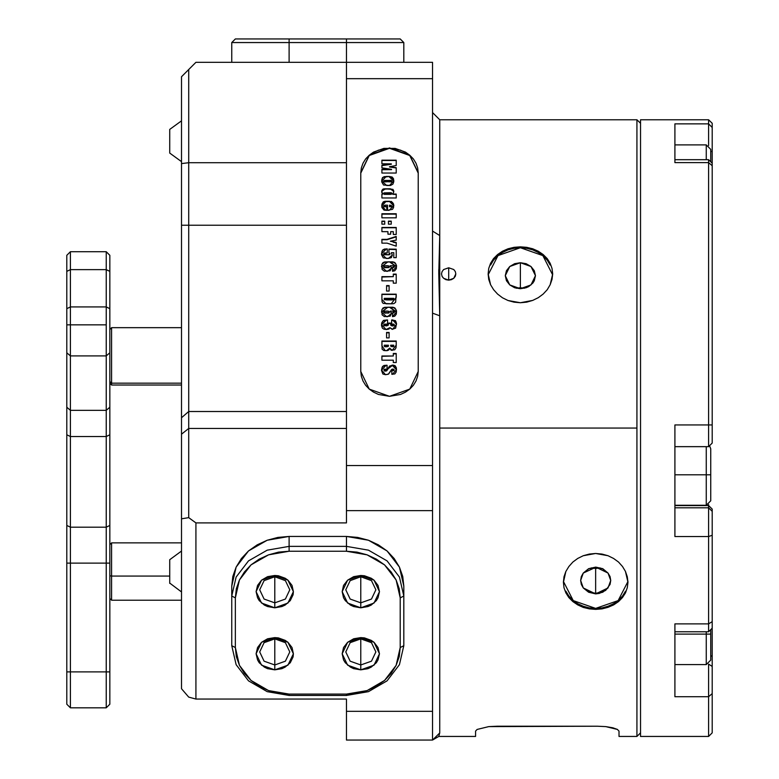 <?xml version="1.0" encoding="UTF-8"?>
<svg xmlns="http://www.w3.org/2000/svg" width="779" height="779" viewBox="0 0 779 779"><rect width="100%" height="100%" fill="white"/><g stroke="black" fill="none" stroke-linecap="round" stroke-linejoin="round"><path stroke-width="1.17" d="M550.188 265.016L547.209 260.186L543.197 255.95L538.308 252.474L532.729 249.884L526.672 248.297L520.372 247.761L514.082 248.297L508.025 249.884L502.445 252.474L497.557 255.95L493.545 260.186L490.566 265.016M520.372 288.746L514.617 287.753L509.729 284.929L506.467 280.703L505.318 275.708L506.467 270.722L509.729 266.486L514.617 263.662L520.372 262.669L526.137 263.662L531.025 266.486L534.287 270.722L535.436 275.708L534.287 280.703L532.894 282.952L528.746 286.555L526.137 287.753L520.372 288.746L509.729 284.929L505.318 275.708L509.729 266.486L520.372 262.669L531.025 266.486L535.436 275.708L531.025 284.929L520.372 288.746M552.632 274.812L542.827 255.629L520.372 247.761L520.372 246.816L532.719 248.813L538.299 251.266L543.177 254.567L547.199 258.638L550.178 263.321L552.019 268.482L552.652 273.916L550.198 284.724L547.228 289.681L543.206 294.082L538.338 297.714L532.758 300.441L520.372 302.71L514.082 302.145L508.015 300.451L502.455 297.744L497.557 294.092L493.555 289.71L490.566 284.744L488.725 279.398L488.102 273.926L488.725 268.492L490.556 263.351L493.545 258.647L497.557 254.577L502.436 251.266L508.025 248.822L514.062 247.323L520.372 246.816L526.662 247.313L532.719 248.813L538.299 251.266M520.372 287.763L524.471 288.259L520.372 287.763L520.372 262.669L520.372 287.763L516.282 288.259L520.372 287.763M565.856 591.183L568.845 596.013L572.857 600.249L577.745 603.725L583.325 606.305L589.382 607.902L595.672 608.438L601.972 607.902L608.029 606.305L613.599 603.725L618.497 600.249L622.509 596.013L625.488 591.183M583.325 587.95L581.309 584.396L580.618 580.491L581.309 576.577L583.325 573.023L588.642 568.709L595.692 567.131L602.712 568.719L608.029 573.023L610.045 576.577L610.736 580.491L610.045 584.396L605.663 590.394L599.314 593.442L595.672 593.851L588.622 592.254L583.325 587.95L580.618 580.491L583.325 573.023L595.692 567.258L588.642 568.709L583.325 573.023L588.778 568.767L595.672 567.258L602.566 568.767L608.029 573.023L610.736 580.491L608.029 587.95L595.672 593.851L602.712 592.264L608.029 587.95L602.566 591.962L595.672 593.345L595.672 567.258L595.672 568.427L600.083 567.862L595.672 568.427L595.672 593.345L588.788 591.962L583.325 587.95L588.622 592.254L595.672 593.851L583.325 587.95M625.498 592.838L622.528 597.522L618.507 601.612L613.638 604.913L608.058 607.367L602.001 608.876L595.672 609.382L589.382 608.876L583.315 607.377L577.755 604.932L572.847 601.612L568.845 597.551L565.866 592.858L564.025 587.707L563.402 582.293L564.025 576.791L565.856 571.474L568.845 566.489L572.857 562.097L577.736 558.465L583.325 555.739L589.362 554.064L595.672 553.489L608.019 555.739L613.599 558.455L618.477 562.087L622.499 566.489L625.479 571.435L627.942 582.264L627.329 587.678L625.498 592.838L622.528 597.522L618.507 601.612L613.638 604.913L608.058 607.367L595.672 609.382L595.672 608.438L618.127 600.56L627.932 581.387M627.942 582.264L627.319 576.781L625.479 571.435L622.499 566.489L618.477 562.087L613.599 558.455L608.019 555.739L601.963 554.054L595.672 553.489L583.325 555.739L577.736 558.465L572.857 562.097L568.845 566.489L565.856 571.474L563.402 582.283M418.187 172.753L418.187 371.495L418.187 172.753L417.632 167.904L416.005 163.249L413.347 158.955L409.783 155.187L405.44 152.1L395.099 148.39L383.901 148.39L373.56 152.1L369.217 155.187L365.653 158.955L362.995 163.249L361.368 167.904L360.813 172.753L369.217 155.187L389.5 147.913L409.783 155.187L418.187 172.753M360.813 371.495L360.813 172.753L360.813 371.495L361.368 376.335L362.995 380.999L365.653 385.293L369.217 389.062L373.56 392.149L378.526 394.447L389.5 396.336L369.217 389.062L360.813 371.495M432.53 740.05L432.53 711.354L346.47 711.354L346.47 699.036L195.88 699.036L188.703 697.108L181.536 688.763L181.536 76.702L188.703 69.535L188.703 225.219L346.47 225.219L188.703 225.219L188.703 411.536L346.47 411.536L188.703 411.536L188.703 428.469L346.47 428.469L188.703 428.469L188.703 517.645L181.536 518.833L181.536 434.205L188.703 428.469L188.703 411.536L181.536 417.748L181.536 225.219L188.703 225.219L188.703 162.675L181.536 163.619L181.536 76.702L188.703 69.535L188.703 162.675L181.536 163.619L181.536 225.219L188.703 225.219L188.703 411.536L181.536 417.748L181.536 434.205L188.703 428.469L188.703 517.645L195.88 522.904L346.47 522.904L346.47 78.698L432.53 78.698L432.53 231.042L439.697 235.521L439.697 119.732L439.697 235.521L438.743 273.916L439.697 315.816L439.697 732.961L438.743 736.467L432.53 740.05L346.47 740.05L346.47 711.354L346.47 740.05L432.53 740.05L432.53 510.586L432.53 711.354L346.47 711.354L346.47 699.036L195.88 699.036L195.88 522.904L188.703 517.645L181.536 518.833L181.536 688.763L188.703 697.108L195.88 699.036L195.88 522.904L346.47 522.904L346.47 510.586L432.53 510.586L432.53 231.042L439.697 235.521L439.697 315.816L432.53 313.197L439.697 315.816L439.697 732.961L432.53 740.05L439.697 732.961L438.743 736.467L475.56 736.467L475.56 731.082L477.167 729.417L488.735 726.641L597.464 726.203L605.78 726.641L612.752 727.82L617.474 729.475M618.984 731.082L618.984 736.467L618.984 731.082L617.367 729.417L605.78 726.641L597.464 726.203L497.07 726.203L488.735 726.641L477.176 729.417M188.703 69.535L195.88 62.359L188.703 69.535M403.843 586.129L402.743 576.431L399.471 567.112L394.174 558.524L387.036 550.996L378.341 544.813L368.428 540.227L357.668 537.393L346.47 536.439L289.106 536.439L277.908 537.393L267.148 540.227L257.226 544.813L248.53 550.996L241.402 558.524L236.095 567.112L232.833 576.431L231.733 586.129L236.095 567.112L248.53 550.996L267.148 540.227L289.106 536.439L346.47 536.439L368.428 540.227L387.036 550.996L399.471 567.112L403.843 586.129L403.843 645.723L400.26 647.515L400.26 597.834L403.843 596.042L399.471 577.025L387.036 560.909L368.428 550.14L346.47 546.352L346.47 551.25L367.055 554.794L384.505 564.892L396.16 580.004L400.26 597.834L403.843 596.042L403.843 586.129M432.53 62.359L195.88 62.359L346.47 62.359L346.47 78.698L346.47 62.359L432.53 62.359L432.53 78.698L432.53 62.359M188.703 162.675L346.47 162.675L188.703 162.675M432.53 231.042L432.53 78.698L346.47 78.698L346.47 510.586L432.53 510.586L432.53 465.55L346.47 465.55L432.53 465.55L432.53 231.042M389.5 396.336L400.474 394.447L405.44 392.149L409.783 389.062L413.347 385.293L416.005 380.999L417.632 376.335L418.187 371.495L409.783 389.062L389.5 396.336M636.91 428.099L636.91 736.467L636.91 119.732L636.91 428.099L439.697 428.099L636.91 428.099M438.743 273.916L438.762 269.641M451.411 279.68L448.665 280.167L445.919 279.69L443.592 278.327L442.034 276.302L441.489 273.916L442.034 271.55L443.592 269.544L448.665 267.742L453.729 269.544L455.287 271.54L455.832 273.906L455.287 276.292L453.738 278.327L451.411 279.68M552.652 273.896L552.029 279.379L550.198 284.724L547.228 289.681L543.206 294.082L538.338 297.714L532.758 300.441L526.701 302.135L520.372 302.71L508.015 300.451L502.455 297.744L497.557 294.092L493.555 289.71L490.566 284.744L488.102 273.916M543.177 254.567L547.199 258.638L550.178 263.321M455.832 273.906L453.738 278.327L448.665 280.167L448.665 267.742L453.729 269.544M443.592 269.544L448.665 267.742L448.665 280.167L443.592 278.327L442.19 276.603M475.56 736.467L475.56 731.082M591.261 567.862L595.672 568.427L591.261 567.862M563.421 581.387L573.227 600.56L595.672 608.438L595.672 609.382L583.315 607.377L577.755 604.932M572.847 601.612L568.845 597.551L565.866 592.858M490.556 263.351L493.545 258.647L497.557 254.577L502.436 251.266L508.025 248.822L520.372 246.816L520.372 247.761L497.927 255.629L488.121 274.812M595.692 567.131L608.029 573.023L602.712 568.719L595.692 567.131M274.763 664.974L274.763 669.872L261.578 665.139L256.116 653.727L261.578 642.305L274.763 637.582L274.763 638.887L264.11 642.714L259.699 651.935L264.11 661.157L274.763 664.974L264.11 661.157L259.699 651.935L264.11 642.714L274.763 638.887L274.763 664.974L274.763 638.887L285.406 642.714L289.817 651.935L285.406 661.157L274.763 664.974L285.406 661.157L289.817 651.935L285.406 642.714L274.763 638.887L274.763 637.582L267.625 638.809L261.578 642.305L257.537 647.544L256.116 653.727L257.537 659.901L259.261 662.695L264.402 667.155L267.625 668.645L274.763 669.872L281.891 668.645L285.114 667.155L290.265 662.695L293.05 656.872L293.401 653.727L291.989 647.544L287.948 642.305L285.114 640.299L278.395 637.884L274.763 637.582L287.948 642.305L293.401 653.727L287.948 665.139L274.763 669.872L274.763 664.974M274.763 602.868L274.763 607.766L261.578 603.034L256.116 591.621L261.578 580.199L274.763 575.477L274.763 576.781L264.11 580.608L259.699 589.83L264.11 599.051L274.763 602.868L264.11 599.051L259.699 589.83L264.11 580.608L274.763 576.781L274.763 602.868L274.763 576.781L285.406 580.608L289.817 589.83L285.406 599.051L274.763 602.868L285.406 599.051L289.817 589.83L285.406 580.608L274.763 576.781L274.763 575.477L267.625 576.703L261.578 580.199L257.537 585.438L256.116 591.621L257.537 597.795L259.261 600.59L264.402 605.049L267.625 606.539L274.763 607.766L281.891 606.539L285.114 605.049L290.265 600.59L293.05 594.766L293.401 591.621L291.989 585.438L287.948 580.199L285.114 578.193L278.395 575.778L274.763 575.477L287.948 580.199L293.401 591.621L287.948 603.034L274.763 607.766L274.763 602.868M360.813 664.974L360.813 669.872L347.629 665.139L342.166 653.727L347.629 642.305L360.813 637.582L360.813 638.887L350.17 642.714L345.759 651.935L350.17 661.157L360.813 664.974L350.17 661.157L345.759 651.935L350.17 642.714L360.813 638.887L360.813 664.974L360.813 638.887L371.466 642.714L375.877 651.935L371.466 661.157L360.813 664.974L371.466 661.157L375.877 651.935L371.466 642.714L360.813 638.887L360.813 637.582L353.676 638.809L347.629 642.305L343.588 647.544L342.166 653.727L343.588 659.901L345.311 662.695L350.453 667.155L353.676 668.645L360.813 669.872L367.951 668.645L371.174 667.155L376.315 662.695L378.039 659.901L379.461 653.727L378.039 647.544L373.998 642.305L371.174 640.299L364.455 637.884L360.813 637.582L373.998 642.305L379.461 653.727L373.998 665.139L360.813 669.872L360.813 664.974M360.813 602.868L360.813 607.766L347.629 603.034L342.166 591.621L347.629 580.199L360.813 575.477L360.813 576.781L350.17 580.608L345.759 589.83L350.17 599.051L360.813 602.868L350.17 599.051L345.759 589.83L350.17 580.608L360.813 576.781L360.813 602.868L360.813 576.781L371.466 580.608L375.877 589.83L371.466 599.051L360.813 602.868L371.466 599.051L375.877 589.83L371.466 580.608L360.813 576.781L360.813 575.477L353.676 576.703L347.629 580.199L343.588 585.438L342.166 591.621L343.588 597.795L345.311 600.59L350.453 605.049L353.676 606.539L360.813 607.766L367.951 606.539L371.174 605.049L376.315 600.59L378.039 597.795L379.461 591.621L378.039 585.438L373.998 580.199L371.174 578.193L364.455 575.778L360.813 575.477L373.998 580.199L379.461 591.621L373.998 603.034L360.813 607.766L360.813 602.868M400.26 647.515L396.16 665.344L384.505 680.447L367.055 690.545L346.47 694.089L346.47 695.404L368.428 691.625L387.036 680.856L399.471 664.73L403.843 645.723L400.26 647.515L399.228 656.6L396.16 665.344L391.194 673.397L384.505 680.447L376.354 686.241L367.055 690.545L356.967 693.203L346.47 694.089L346.47 695.404L289.106 695.404L289.106 694.089L346.47 694.089L289.106 694.089L268.521 690.545L251.072 680.447L239.416 665.344L235.316 647.515L231.733 645.723L236.095 664.73L248.53 680.856L267.148 691.625L289.106 695.404L289.106 694.089L278.609 693.203L268.521 690.545L259.222 686.241L251.072 680.447L244.382 673.397L239.416 665.344L236.349 656.6L235.316 647.515L231.733 645.723L231.733 596.042L235.316 597.834L239.416 580.004L251.072 564.892L268.521 554.794L289.106 551.25L289.106 546.352L346.47 546.352L346.47 551.25L289.106 551.25L289.106 546.352L267.148 550.14L248.53 560.909L236.095 577.025L231.733 596.042L235.316 597.834L235.316 647.515L235.316 597.834L236.349 588.739L239.416 580.004L244.382 571.952L251.072 564.892L259.222 559.098L268.521 554.794L278.609 552.145L289.106 551.25L346.47 551.25L356.967 552.145L367.055 554.794L376.354 559.098L384.505 564.892L391.194 571.952L396.16 580.004L399.228 588.739L400.26 597.834L400.26 647.515M289.106 695.404L346.47 695.404L368.428 691.625L387.036 680.856L399.471 664.73L403.843 645.723L403.843 596.042L399.471 577.025L387.036 560.909L368.428 550.14L346.47 546.352L289.106 546.352L289.106 536.439L289.106 546.352L267.148 550.14L248.53 560.909L236.095 577.025L231.733 596.042L231.733 645.723L236.095 664.73L248.53 680.856L267.148 691.625L289.106 695.404M346.47 536.439L346.47 546.352L346.47 536.439M231.733 586.129L231.733 596.042L231.733 586.129M403.843 42.533L400.26 38.95L346.47 38.95L346.47 42.533L403.843 42.533L400.26 38.95L346.47 38.95L346.47 42.533L289.106 42.533L289.106 38.95L346.47 38.95L235.316 38.95L231.733 42.533L289.106 42.533L289.106 38.95L235.316 38.95L231.733 42.533L231.733 62.359L231.733 42.533L346.47 42.533L346.47 62.359L346.47 42.533L403.843 42.533L403.843 62.359L403.843 42.533M289.106 62.359L289.106 42.533L289.106 62.359M712.21 151.243L712.21 127.425L708.627 123.88L708.627 145.566L708.627 123.88L712.21 127.425L712.21 123.316L712.21 151.243L710.779 151.73L712.21 151.243L712.21 163.239L712.21 151.243M674.916 446.669L708.627 446.669L708.627 424.935L708.627 446.669L712.21 443.085L712.21 424.974L708.627 424.935L708.627 162.645L674.916 162.645L674.916 123.88L708.627 123.88L708.627 119.732L708.627 123.88L674.916 123.88L674.916 162.645L708.627 162.645L712.21 165.732L712.21 163.239L708.627 159.646L708.627 424.935L712.21 424.974L712.21 165.732L708.627 162.645L708.627 159.646L674.916 159.646M712.21 509.047L708.627 505.522L708.627 504.617L708.627 507.781L712.21 511.316L712.21 509.047L708.627 505.522L708.627 536.536L712.21 535.27L712.21 511.316L708.627 507.781L674.916 507.781L708.627 507.781L708.627 623.872L712.21 621.603L712.21 535.27L708.627 536.536L674.916 536.536L708.627 536.536L708.627 631.73L708.627 623.872L674.916 623.872L674.916 696.718L708.627 696.718L712.21 693.592L712.21 656.463L710.779 655.538L712.21 656.463L712.21 666.454L708.627 664.146L712.21 666.454L712.21 693.592L708.627 696.718L708.627 736.467L708.627 664.146L708.627 696.718L674.916 696.718L674.916 623.872L708.627 623.872L712.21 621.603L712.21 628.147L712.21 509.047M712.21 628.147L712.21 656.463L712.21 628.147L708.627 631.73L674.916 631.73L674.916 634.106L710.779 634.106L710.779 629.578M712.21 732.883L712.21 693.592L712.21 732.883L708.627 736.467L640.494 736.467L640.494 119.732L708.627 119.732L712.21 123.316M708.627 424.935L674.916 424.935L674.916 536.536L674.916 424.935L708.627 424.935M674.916 505.522L708.627 505.522L674.916 505.522M640.494 119.859L640.494 736.34M712.21 163.376L712.21 442.813M710.779 149.899L710.779 161.798L710.779 149.393L706.29 144.913L706.29 159.646L706.29 144.913L674.916 144.913M674.916 505.279L706.29 505.279L710.779 500.79L710.779 474.8L706.29 474.8L706.29 505.279L706.29 474.8L674.916 474.8L706.29 474.8L706.29 446.669L706.29 474.8L710.779 474.8L710.779 448.801L709.562 445.734M710.779 500.79L710.779 449.298M674.916 664.584L706.29 664.584L710.779 660.105L710.779 634.106L706.29 634.106L706.29 664.584L706.29 631.73M706.29 634.106L674.916 634.106M710.779 660.105L710.779 634.106M111.611 383.2L111.611 327.696L111.611 383.2L181.536 383.2L111.611 383.2L111.611 385.069L111.611 383.2L109.82 381.525L111.611 383.2M66.79 308.679L66.79 271.423L70.373 269.631L70.373 306.887L66.79 308.679L66.79 352.77L70.373 355.867L70.373 324.814L66.79 324.814L66.79 352.77L70.373 355.867L70.373 410.29L66.79 407.183L66.79 352.77L66.79 407.183L70.373 410.29L70.373 436.542L66.79 434.75L66.79 407.183L66.79 434.75L70.373 436.542L70.373 527.227L66.79 525.436L66.79 434.75L66.79 525.436L70.373 527.227L70.373 563.081L66.79 563.081L66.79 525.436L66.79 563.081L70.373 563.081L70.373 671.926L66.79 671.926L66.79 563.081L66.79 704.197L70.373 707.78L70.373 671.926L66.79 671.926L66.79 704.197L70.373 707.78L106.236 707.78L109.82 704.197L106.236 707.78L106.236 671.926L106.236 707.78L70.373 707.78L70.373 527.227L106.236 527.227L109.82 525.436L109.82 563.081L106.236 563.081L106.236 671.926L109.82 671.926L70.373 671.926L106.236 671.926L106.236 527.227L109.82 525.436L109.82 434.75L106.236 436.542L106.236 410.29L109.82 407.183L109.82 255.288L109.82 271.423L106.236 269.631L109.82 271.423L109.82 308.679L106.236 306.887L109.82 308.679L109.82 352.77L106.236 355.867L109.82 352.77L109.82 434.75L106.236 436.542L106.236 563.081L70.373 563.081L109.82 563.081L109.82 671.926L109.82 407.183L106.236 410.29L106.236 436.542L70.373 436.542L70.373 410.29L106.236 410.29L70.373 410.29L70.373 355.867L106.236 355.867L106.236 410.29L106.236 324.814L106.236 355.867L70.373 355.867L70.373 324.814L106.236 324.814L70.373 324.814L70.373 251.695L70.373 269.631L106.236 269.631L106.236 324.814L106.236 306.887L70.373 306.887L70.373 324.814L66.79 324.814L66.79 271.423L70.373 269.631L106.236 269.631L106.236 251.695L106.236 306.887L70.373 306.887L66.79 308.679M66.79 255.288L66.79 271.423L66.79 255.288L70.373 251.695L106.236 251.695L109.82 255.288L106.236 251.695M109.82 704.197L109.82 671.926L109.82 704.197M106.236 436.542L106.236 527.227L70.373 527.227L70.373 436.542L106.236 436.542M181.536 600.21L111.611 600.21L111.611 576.109L109.82 575.817L111.611 576.109L111.611 600.21L109.82 598.418M169.695 576.109L111.611 576.109L169.695 576.109M181.536 542.836L111.611 542.836L111.611 576.109L111.611 542.836L109.82 544.628M169.695 134.076L169.695 153.083L181.536 161.681L169.695 153.083M169.695 148.419L169.695 152.178M169.695 129.421L181.536 120.803L169.695 129.411L169.695 141.242L169.695 130.307M181.536 135.332L181.536 133.413M181.536 133.443L181.536 135.312M169.695 564.356L169.695 571.504M169.695 578.7L169.695 583.344M169.695 559.692L181.536 551.084L169.695 559.692L169.695 582.458M181.536 591.962L169.695 583.13L181.536 591.962M181.536 553.538L181.536 557.073L181.536 553.538M169.695 560.588L169.695 571.523M391.808 370.687L393.94 370.561L394.174 369.723L391.808 370.687L391.808 374.28L392.382 374.28L396.53 369.606L392.46 365.069L394.787 365.838L396.005 367.211M381.515 370.2L382.002 367.717M382.197 367.318L382.586 366.714M382.83 366.451L384.505 365.692M385.079 365.624L387.085 365.575L387.085 369.158L387.085 365.215L386.121 365.215L387.085 365.575M381.515 370.191L386.121 365.215L381.515 370.044L385.527 374.718L388.624 373.978L391.895 369.217L393.015 369.012L394.174 369.723L391.808 370.327L391.808 374.28L394.817 373.92L396.199 371.992L396.375 367.951L395.167 365.731L393.414 365.117L389.617 366.023L386.618 370.512L385.079 371.125L383.881 369.928L384.641 371.096L386.783 370.746L389.617 366.383L392.46 365.069L388.078 368.389L386.783 370.385L385.079 370.765L383.881 369.928L385.079 371.125L386.618 370.872M386.783 370.746L387.757 369.314M396.131 367.503L396.53 369.801L392.46 365.429L388.078 368.749M383.881 369.928L387.085 369.158L384.378 369.227L383.881 369.928M381.856 356.315L393.327 355.954L381.856 356.315L381.856 360.19L393.327 360.19L393.327 362.527L393.327 360.55M396.199 353.822L393.327 353.822L396.199 353.822L396.199 362.527L396.199 353.471L393.327 353.471L393.327 355.954L381.856 355.954L381.856 360.19L381.856 355.954L393.327 355.954L393.327 353.471L396.199 353.471L396.199 362.527L393.327 362.527L396.199 362.527M385.624 346.392L387.961 346.314L388.439 345.224L384.213 345.224L384.485 346.197L385.624 346.392L384.213 345.224L388.439 345.224L387.027 346.392L385.624 346.392M391.253 346.694L390.639 345.584L390.961 346.275L393.044 346.363L393.833 345.224L390.63 345.224L393.833 345.224L392.46 346.392L390.63 345.224L390.639 345.944L392.46 346.752L393.804 346.09M384.232 345.847L384.213 345.224L385.624 346.752L387.027 346.752L388.409 345.584L388.39 346.1M396.199 341.348L381.856 341.348L396.199 341.348L396.199 345.126L396.199 340.988L381.856 340.988L381.856 345.779L381.856 341.348M393.59 346.538L392.46 346.752M388.263 346.489L385.624 346.752M385.293 346.743L384.758 346.674M384.495 346.558L384.261 346.071M381.856 345.779L385.264 350.628L386.618 350.628L389.704 348.125L392.178 350.336L396.199 345.126L395.985 347.862L394.71 349.81L391.175 350.238L389.704 348.125L388.828 350.014L387.212 350.608L383.813 350.511L382.129 349.138L381.856 340.988L396.199 340.988L396.199 345.126M386.579 332.808L389.111 332.808L389.111 337.862L389.111 332.458L386.579 332.458L386.579 337.862L386.579 332.808L389.111 332.808M386.579 337.862L389.111 337.862L386.579 337.862L386.579 332.458L389.111 332.458L389.111 337.862M395.683 321.26L392.908 320.335L396.511 323.947M396.433 323.197L395.956 321.659M392.908 320.335L391.642 320.335L392.908 320.335M394.32 325.349L393.064 325.525L394.34 324.804L393.064 325.885L391.74 325.865L390.698 325.106M390.63 323.772L388.604 323.402L390.63 323.402L392.236 325.885L394.34 325.164M388.419 325.155L384.836 325.865M384.456 325.826L383.706 325.106L386.735 325.885L388.604 323.402M387.591 320.335L387.591 324.064L384.213 324.122L383.706 325.106L386.735 325.885L388.273 325.057L388.604 323.042L390.63 323.042L390.756 324.96L392.236 325.885L393.064 325.525L392.236 325.525L390.63 323.042L388.604 323.042L386.735 325.525L383.706 324.755L387.591 324.064L387.591 319.974L382.869 321.084M382.499 321.484L381.574 323.986M381.535 324.541L386.442 319.974L381.515 324.755L386.063 329.468L389.87 327.696L392.655 329.322L396.53 324.385L392.908 319.974L391.642 319.974L391.642 324.064L391.642 320.335M391.642 324.064L394.34 324.804L393.872 324.142L391.642 324.064L391.642 319.974L395.45 320.666L396.511 323.606L395.674 328.115L392.139 329.313L389.87 327.696L388.984 329.03L386.666 329.468L384.028 329.244L382.411 328.202L381.554 325.651L381.7 322.876L383.521 320.315L387.591 319.974L387.591 324.064M383.706 312.301L385.186 313.109L383.706 311.941L384.437 312.7L388.857 312.632L389.257 311.746L388.4 311.172L384.232 311.24L383.706 311.941L385.274 311.152L387.923 311.152L389.276 311.951L387.923 313.109L389.276 311.951L389.062 312.876M387.923 312.759L385.186 313.109L387.923 312.759M395.829 309.292L393.746 307.715L389.88 307.559L396.53 312.175L395.966 309.545M381.574 311.376L381.515 312.233L387.884 307.199L389.88 307.199L387.884 307.199L381.515 312.126L386.472 316.702L387.621 316.702L391.477 313.489L390.289 311.152L392.626 311.152L394.34 311.912L392.48 312.759L392.48 316.702L396.53 311.98L389.88 307.199L385.323 307.608M384.699 307.647L382.226 309.253M391.243 312.545L390.289 311.503L391.418 313.168M394.34 312.272L392.48 313.109L392.48 316.702L392.48 312.759L394.33 312.048L393.191 311.152L390.289 311.152L391.477 313.489L390.211 316.196L384.349 316.595L382.061 314.833L381.778 309.925L382.986 308.007L384.69 307.286L392.791 307.247L394.875 307.89L396.462 310.86L396.268 314.132L394.807 316.177L392.48 316.702M394.33 312.408L392.957 313.109M388.857 312.992L384.69 313.09L383.716 312.408M386.335 299.545L393.259 299.487L393.833 298.376L384.213 298.376L384.641 299.399L386.335 299.545L384.213 298.376L393.833 298.376L392.022 299.545L386.335 299.545M384.213 298.737L386.335 299.905L392.022 299.905L393.823 298.737M396.199 294.501L381.856 294.501L396.199 294.501M392.022 299.905L384.475 299.672M384.368 299.545L384.232 299.058M393.784 299.34L392.343 299.905M381.856 299.389L381.856 294.141L396.199 294.141L395.615 302.281L393.892 303.644L391.827 303.781L383.151 303.421L382.09 301.989L381.856 299.389L386.111 303.781L391.136 303.781L396.199 297.374L396.199 294.141L381.856 294.141L381.856 299.389L381.856 294.501M386.579 285.961L389.111 285.961L389.111 291.015L389.111 285.601L386.579 285.601L386.579 291.015L386.579 285.961L389.111 285.961M386.579 291.015L389.111 291.015L386.579 291.015L386.579 285.601L389.111 285.601L389.111 291.015M381.856 276.993L393.327 276.633L381.856 276.993L381.856 280.868L393.327 280.868L393.327 283.205L393.327 281.229M396.199 274.51L393.327 274.51L396.199 274.51L396.199 283.205L396.199 274.15L393.327 274.15L393.327 276.633L381.856 276.633L381.856 280.868L381.856 276.633L393.327 276.633L393.327 274.15L396.199 274.15L396.199 283.205L393.327 283.205L396.199 283.205M383.706 266.915L385.186 267.723L383.706 266.554L384.437 267.314L388.857 267.246L389.257 266.36L388.4 265.785L384.232 265.853L383.706 266.554L385.274 265.756L387.923 265.756L389.276 266.564L387.923 267.723L389.276 266.564L389.062 267.479M387.923 267.372L385.186 267.723L387.923 267.372M395.829 263.906L393.746 262.328L389.88 262.172L396.53 266.788L395.966 264.149M381.574 265.99L381.515 266.846L387.884 261.812L389.88 261.812L387.884 261.812L381.515 266.739L386.472 271.316L387.621 271.316L391.477 268.103L390.289 265.756L392.626 265.756L394.34 266.525L392.48 267.372L392.48 271.316L396.53 266.593L389.88 261.812L385.323 262.221M384.699 262.26L382.226 263.857M391.243 267.158L390.289 266.116L391.418 267.781M394.34 266.885L392.48 267.723L392.48 271.316L392.48 267.372L393.833 267.324L394.34 266.525L392.626 265.756L390.289 265.756L391.477 268.103L390.211 270.81L384.349 271.209L382.061 269.446L381.778 264.539L382.986 262.62L384.69 261.9L392.791 261.861L394.875 262.504L396.462 265.473L396.268 268.736L394.807 270.79L392.48 271.316M394.33 267.022L392.957 267.723M388.857 267.606L384.69 267.703L383.716 267.022M396.199 249.543L388.945 249.397L396.199 249.543L396.199 257.664L396.199 249.192L388.945 249.046L388.945 252.844L388.945 249.397M389.695 254.684L388.74 254.451L390.123 253.623L388.74 254.811L384.359 254.782M384.213 254.772L383.726 254.227M383.706 254.081L388.74 254.811L390.123 253.983M387.251 249.251L387.251 252.844L384.339 252.951L383.706 253.72L387.251 252.844L387.251 248.9L385.371 249.299M384.31 249.455L382.888 250.127M382.538 250.497L381.729 252.23M381.525 253.623L386.462 248.9L381.515 253.75L386.296 258.394L388.332 258.394L392.314 255.074L391.331 252.698L392.314 255.269L391.331 252.698L393.833 252.698L393.833 257.664L393.833 253.058M388.945 252.844L390.123 253.623L388.945 252.844L388.945 249.046L396.199 249.192L396.199 257.664L393.833 257.664L396.199 257.664M393.298 242.23L396.17 242.795M396.199 236.777L387.046 239.698L381.856 239.698L387.046 239.698L396.199 236.777L396.199 240.175L396.199 236.417L387.046 239.698L381.856 239.338L381.856 243.136L381.856 239.698M396.199 242.444L390.386 241.217L396.199 240.175L390.386 241.217L396.199 242.444L396.199 246.203L396.199 242.444M381.856 243.136L387.046 243.136L396.199 246.203L387.046 243.136L381.856 243.136L381.856 239.338L387.046 239.338L396.199 236.417L396.199 240.175M396.199 242.805L396.199 246.203M381.856 227.799L396.199 227.799L396.199 234.46L396.199 227.449L381.856 227.449L381.856 231.684L381.856 227.799L396.199 227.799M387.932 234.167L390.63 234.167L387.932 234.167L387.932 231.684L381.856 231.684L387.932 231.684L387.932 234.167L387.932 232.045M390.63 232.045L390.63 234.167L390.63 231.684L393.327 231.684L393.327 234.46L393.327 232.045M393.327 234.46L396.199 234.46L393.327 234.46L393.327 231.684L390.63 231.684L390.63 234.167M381.856 221.46L384.719 221.46L384.719 224.167L384.719 221.1L381.856 221.1L381.856 224.167L381.856 221.46L384.719 221.46M381.856 224.167L384.719 224.167L381.856 224.167L381.856 221.1L384.719 221.1L384.719 224.167M388.439 221.46L391.301 221.46L391.301 224.167L391.301 221.1L388.439 221.1L388.439 224.167L388.439 221.46L391.301 221.46M388.439 224.167L391.301 224.167L388.439 224.167L388.439 221.1L391.301 221.1L391.301 224.167M381.856 214.098L396.199 214.098L396.199 217.828L396.199 213.738L381.856 213.738L381.856 217.828L381.856 214.098L396.199 214.098M381.856 217.828L396.199 217.828L381.856 217.828L381.856 213.738L396.199 213.738L396.199 217.828M390.931 206.717L389.451 206.727L389.451 205.208L390.328 205.208L389.451 205.208L389.451 206.377L391.808 205.822L390.328 205.208L391.808 205.822L389.451 206.727L391.808 206.172M385.673 201.625L391.447 201.498L393.638 203.991L393.629 207.409L392.499 209.395L387.591 210.32L387.591 205.208L384.992 205.208L387.591 205.208L387.591 210.32L389.14 210.32L393.833 205.627L389.578 201.255L386.16 201.255L381.681 205.899L385.887 210.32L386.744 210.32L386.744 206.523L383.989 206.357L383.706 205.792L384.992 205.208L383.726 205.617L385.196 206.523L383.706 205.792L383.989 206.717L386.744 206.873L386.744 210.32L386.744 206.523L385.196 206.523L386.744 206.873M386.744 210.32L384.018 210.096L381.856 207.535L381.876 204.156L383.287 201.897L385.147 201.294L389.578 201.615L386.16 201.255L381.691 206.084L382.606 202.9L385.254 201.644M393.784 205.159L393.833 205.851L389.578 201.615L390.961 201.732M392.626 202.521L393.638 204.371M391.243 206.688L391.798 206.308M387.591 210.32L387.591 205.559M390.707 194.399L384.222 194.341L383.706 193.708L385.216 194.039L383.706 193.348L384.466 194.01L391.097 194.02L391.749 193.718L391.486 192.803L383.911 192.871L390.707 192.725L391.808 193.377L390.707 194.399L391.808 193.737M396.199 194.399L392.859 194.399L396.199 194.399L396.199 197.983L396.199 194.039L392.859 194.399L393.833 191.537L390.493 188.781L383.687 189.209M391.837 189.209L390.493 189.141L393.794 191.303M393.648 190.748L393.385 190.193M393.015 189.725L392.188 189.268M383.297 189.287L381.876 190.709M381.729 191.264L385.011 189.141L390.493 188.781L385.011 188.781L381.681 191.488L382.742 194.039L381.856 194.039L381.856 197.983L381.856 194.399M391.798 193.903L391.097 194.38M381.856 197.983L396.199 197.983L381.856 197.983L381.856 194.039L382.742 194.039L381.749 192.17L381.876 190.349L383.044 189.005L384.612 188.781L393.015 189.365L393.823 191.868L392.859 194.039L396.199 194.039L396.199 197.983M383.706 181.341L384.943 181.916L383.706 180.971L384.534 181.546L391.311 181.517L391.788 180.796L391.058 180.407L384.631 180.397L383.706 180.971L390.425 180.387L391.808 180.981L390.425 181.556L391.808 180.981L391.311 181.877M390.425 181.556L384.943 181.916L390.425 181.556M390.279 176.852L389.247 176.804L393.833 181.01L393.784 180.338M393.473 179.034L391.204 176.999M381.72 180.465L381.691 181.166L386.248 176.444L389.247 176.444L386.248 176.444L381.681 181.01L386.637 185.509L389.51 185.509L393.833 180.845L389.247 176.444L383.268 177.33M382.869 177.612L382.109 178.683M381.983 179.034L381.837 179.618M391.039 181.897L383.726 181.507M396.199 168.011L389.5 167.027L396.199 168.011L396.199 173.026L396.199 167.66L389.5 166.667L396.199 165.537L396.199 160.162L381.856 160.162L381.856 163.824L381.856 160.523L396.199 160.523L381.856 160.523M391.37 164.252L381.856 165.635L391.37 164.252M391.535 169.656L381.856 169.734L391.535 169.656M396.199 160.523L396.199 165.537L389.5 166.667L396.199 167.66L396.199 173.026L381.856 173.026L381.856 169.734M381.856 167.913L391.535 169.296L381.856 167.913L381.856 165.284L391.37 163.892L381.856 163.824L391.37 163.892L381.856 165.284L381.856 167.913L381.856 165.635M381.856 173.026L381.856 169.374L391.535 169.296L381.856 169.374L381.856 173.026L396.199 173.026M409.783 155.547L405.44 152.46L400.474 150.162L389.5 148.273L409.783 155.547L418.187 173.113L417.632 168.264M361.368 168.264L360.813 173.113L369.217 155.547L389.5 148.273L378.526 150.162L373.56 152.46L369.217 155.547M391.808 374.28L391.808 370.327L394.155 369.908L393.015 369.012L391.603 369.47L388.293 374.193L385.527 374.718L382.83 373.998L381.525 370.463L382.45 366.539L384.047 365.429L387.085 365.215L387.085 369.158M393.327 362.527L393.327 360.19L381.856 360.19M393.833 257.664L393.833 252.698L391.331 252.698L392.314 255.074L391.37 257.674L388.332 258.394L383.239 257.888L381.554 254.665L382.538 250.137L384.3 249.095L387.251 248.9L387.251 252.844M381.856 231.684L381.856 227.449L396.199 227.449L396.199 234.46M389.247 176.444L392.119 176.989L393.463 178.644L393.794 181.711L392.937 184.165L390.503 185.47L383.58 185.042L381.739 181.916L382.538 177.593L384.203 176.609L389.247 176.444M381.856 163.824L381.856 160.162L396.199 160.162L396.199 165.537M393.327 283.205L393.327 280.868L381.856 280.868M640.494 123.316L636.91 119.732L439.697 119.732L432.53 112.566M618.984 736.467L636.91 736.467L640.494 732.883M111.611 327.696L109.82 329.498L111.611 327.696L181.536 327.696M181.536 385.069L111.611 385.069L109.82 383.278"/></g></svg>
